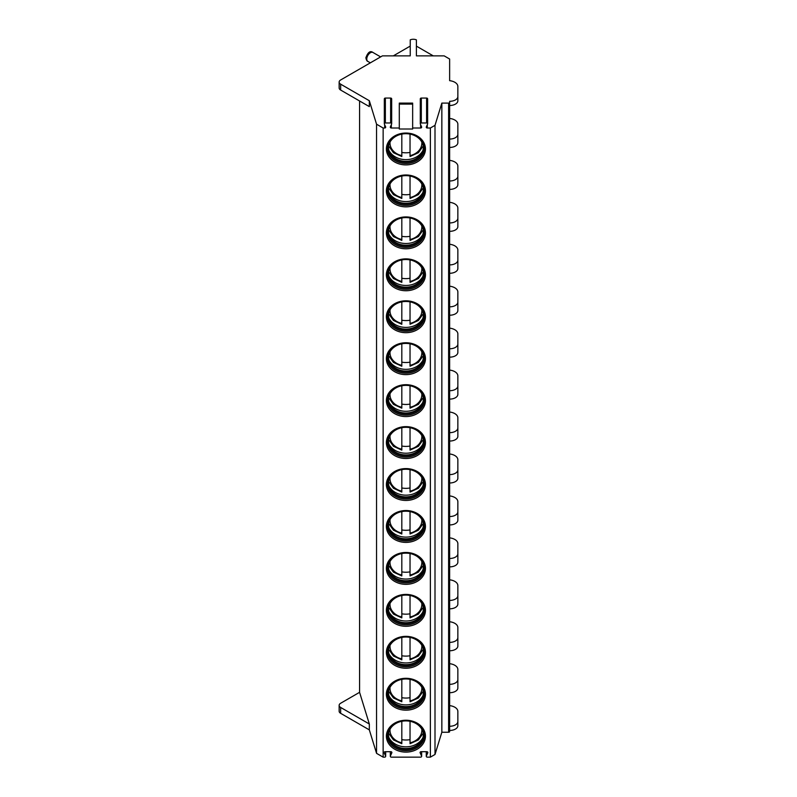 <?xml version="1.0" encoding="UTF-8"?>
<svg xmlns="http://www.w3.org/2000/svg" width="797" height="797" viewBox="0 0 797 797"><rect width="100%" height="100%" fill="white"/><g stroke="black" fill="none" stroke-linecap="round" stroke-linejoin="round"><path stroke-width="1.2" d="M412.657 128.008L412.657 103.092L399.297 103.092L399.297 129.014L412.657 129.014L412.657 128.008L420.627 128.008A1.026 0.837 0 0 0 421.593 126.882L420.348 124.093A1.026 0.837 180 0 1 421.314 122.967L421.314 98.061A1.026 0.837 180 0 0 420.288 98.898L420.288 123.814M391.327 124.711L391.327 128.008L399.297 128.008M427.292 124.711L427.292 128.008L430.37 128.008L435.003 125.328L441.847 103.092L448.611 103.092A1.026 0.598 0 0 0 449.638 102.494L449.638 101.309A8.219 4.742 0 0 0 457.857 96.567L457.857 86.484A10.271 5.928 0 0 0 449.638 80.666L449.638 59.028L444.188 55.88L416.403 55.88L416.403 39.87A5.141 2.969 0 0 0 410.236 39.85L410.236 55.88L382.401 55.88L340.648 79.979A5.141 2.969 0 0 0 339.143 82.081A5.141 2.969 0 0 0 340.648 84.173L369.33 100.731L376.553 124.202L383.138 128.008L384.662 128.008A1.026 0.837 0 0 0 385.628 126.882L384.393 124.093A1.026 0.837 180 0 1 385.359 122.967L385.359 98.061A1.026 0.837 180 0 0 384.323 98.898L384.323 123.814M399.297 104.098L412.657 104.098M427.292 128.008A1.026 0.837 0 0 1 426.325 126.882L427.561 124.093A1.026 0.837 180 0 0 426.594 122.967L421.314 122.967M430.37 128.008L430.37 757.15L435.003 754.47L441.847 732.234L448.611 732.234A1.026 0.598 0 0 0 449.638 731.646L449.638 102.494M383.138 128.008L383.138 757.15L384.642 757.15A1.026 0.837 180 0 0 385.609 756.024L384.184 752.826A1.026 0.837 180 0 1 385.15 751.701L390.849 751.701A1.026 0.837 180 0 1 391.815 752.826L390.381 756.024A1.026 0.837 180 0 0 391.347 757.15L420.607 757.15A1.026 0.837 180 0 0 421.573 756.024L420.139 752.826A1.026 0.837 180 0 1 421.105 751.701L426.803 751.701A1.026 0.837 180 0 1 427.77 752.826L426.345 756.024A1.026 0.837 180 0 0 427.312 757.15L430.37 757.15M391.327 128.008A1.026 0.837 0 0 1 390.361 126.882L391.606 124.093A1.026 0.837 180 0 0 390.64 122.967L385.359 122.967M387.432 735.581A18.49 15.103 180 0 0 405.922 750.684A18.49 15.103 180 0 0 424.422 735.581C420.965 711.94 385.469 720.209 387.432 735.581M388.458 735.173A17.464 14.256 -0 0 1 405.922 720.906A17.464 14.256 -0 0 1 423.396 735.173A17.464 14.256 180 0 1 405.922 749.429A17.464 14.256 180 0 1 388.458 735.173M388.468 734.724A17.464 14.256 180 0 0 389.434 738.968A17.464 14.256 180 0 0 405.922 748.542A17.464 14.256 180 0 0 422.42 738.968A17.464 14.256 180 0 0 423.386 734.724M389.016 737.833A18.49 15.103 180 0 0 405.922 746.829A18.49 15.103 180 0 0 422.838 737.833M410.037 739.626A18.49 15.103 -0 0 1 401.818 739.626M410.037 721.305L410.037 743.352M401.818 743.352L401.818 721.305M387.432 693.639A18.49 15.103 180 0 0 405.922 708.742A18.49 15.103 180 0 0 424.422 693.639C420.965 669.998 385.469 678.257 387.432 693.639M388.458 693.231A17.464 14.256 -0 0 1 405.922 678.964A17.464 14.256 -0 0 1 423.396 693.231A17.464 14.256 180 0 1 405.922 707.487A17.464 14.256 180 0 1 388.458 693.231M388.468 692.782A17.464 14.256 180 0 0 389.434 697.026A17.464 14.256 180 0 0 405.922 706.6A17.464 14.256 180 0 0 422.42 697.026A17.464 14.256 180 0 0 423.386 692.782M389.016 695.891A18.49 15.103 180 0 0 405.922 704.887A18.49 15.103 180 0 0 422.838 695.891M410.037 697.684A18.49 15.103 -0 0 1 401.818 697.684M410.037 679.363L410.037 701.41M401.818 701.41L401.818 679.363M387.432 651.697A18.49 15.103 180 0 0 405.922 666.8A18.49 15.103 180 0 0 424.422 651.697C420.965 628.056 385.469 636.315 387.432 651.697M388.458 651.288A17.464 14.256 -0 0 1 405.922 637.022A17.464 14.256 -0 0 1 423.396 651.288A17.464 14.256 180 0 1 405.922 665.545A17.464 14.256 180 0 1 388.458 651.288M388.468 650.84A17.464 14.256 180 0 0 389.434 655.084A17.464 14.256 180 0 0 405.922 664.658A17.464 14.256 180 0 0 422.42 655.084A17.464 14.256 180 0 0 423.386 650.84M389.016 653.948A18.49 15.103 180 0 0 405.922 662.945A18.49 15.103 180 0 0 422.838 653.948M410.037 655.742A18.49 15.103 -0 0 1 401.818 655.742M410.037 637.421L410.037 659.468M401.818 659.468L401.818 637.421M387.432 609.755A18.49 15.103 180 0 0 405.922 624.858A18.49 15.103 180 0 0 424.422 609.755C420.965 586.114 385.469 594.373 387.432 609.755M388.458 609.336A17.464 14.256 -0 0 1 405.922 595.08A17.464 14.256 -0 0 1 423.396 609.336A17.464 14.256 180 0 1 405.922 623.603A17.464 14.256 180 0 1 388.458 609.336M388.468 608.898A17.464 14.256 180 0 0 389.434 613.142A17.464 14.256 180 0 0 405.922 622.716A17.464 14.256 180 0 0 422.42 613.142A17.464 14.256 180 0 0 423.386 608.898M389.016 612.006A18.49 15.103 180 0 0 405.922 621.002A18.49 15.103 180 0 0 422.838 612.006M410.037 613.8A18.49 15.103 -0 0 1 401.818 613.8M410.037 595.479L410.037 617.526M401.818 617.526L401.818 595.479M387.432 567.813A18.49 15.103 180 0 0 405.922 582.916A18.49 15.103 180 0 0 424.422 567.813C420.965 544.162 385.469 552.431 387.432 567.813M388.458 567.394A17.464 14.256 -0 0 1 405.922 553.138A17.464 14.256 -0 0 1 423.396 567.394A17.464 14.256 180 0 1 405.922 581.661A17.464 14.256 180 0 1 388.458 567.394M388.468 566.956A17.464 14.256 180 0 0 389.434 571.2A17.464 14.256 180 0 0 405.922 580.764A17.464 14.256 180 0 0 422.42 571.2A17.464 14.256 180 0 0 423.386 566.956M389.016 570.064A18.49 15.103 180 0 0 405.922 579.06A18.49 15.103 180 0 0 422.838 570.064M410.037 571.857A18.49 15.103 -0 0 1 401.818 571.857M410.037 553.536L410.037 575.583M401.818 575.583L401.818 553.536M387.432 525.871A18.49 15.103 180 0 0 405.922 540.974A18.49 15.103 180 0 0 424.422 525.871C420.965 502.22 385.469 510.488 387.432 525.871M388.458 525.452A17.464 14.256 -0 0 1 405.922 511.196A17.464 14.256 -0 0 1 423.396 525.452A17.464 14.256 180 0 1 405.922 539.718A17.464 14.256 180 0 1 388.458 525.452M388.468 525.014A17.464 14.256 180 0 0 389.434 529.258A17.464 14.256 180 0 0 405.922 538.822A17.464 14.256 180 0 0 422.42 529.258A17.464 14.256 180 0 0 423.386 525.014M389.016 528.122A18.49 15.103 180 0 0 405.922 537.118A18.49 15.103 180 0 0 422.838 528.122M410.037 529.915A18.49 15.103 -0 0 1 401.818 529.915M410.037 511.594L410.037 533.641M401.818 533.641L401.818 511.594M387.432 483.928A18.49 15.103 180 0 0 405.922 499.022A18.49 15.103 180 0 0 424.422 483.928C420.965 460.277 385.469 468.546 387.432 483.928M388.458 483.51A17.464 14.256 -0 0 1 405.922 469.254A17.464 14.256 -0 0 1 423.396 483.51A17.464 14.256 180 0 1 405.922 497.776A17.464 14.256 180 0 1 388.458 483.51M388.468 483.072A17.464 14.256 180 0 0 389.434 487.316A17.464 14.256 180 0 0 405.922 496.88A17.464 14.256 180 0 0 422.42 487.316A17.464 14.256 180 0 0 423.386 483.072M389.016 486.17A18.49 15.103 180 0 0 405.922 495.166A18.49 15.103 180 0 0 422.838 486.17M410.037 487.973A18.49 15.103 -0 0 1 401.818 487.973M410.037 469.652L410.037 491.689M401.818 491.689L401.818 469.652M387.432 441.986A18.49 15.103 180 0 0 405.922 457.079A18.49 15.103 180 0 0 424.422 441.986C420.965 418.335 385.469 426.604 387.432 441.986M388.458 441.568A17.464 14.256 -0 0 1 405.922 427.312A17.464 14.256 -0 0 1 423.396 441.568A17.464 14.256 180 0 1 405.922 455.824A17.464 14.256 180 0 1 388.458 441.568M388.468 441.12A17.464 14.256 180 0 0 389.434 445.374A17.464 14.256 180 0 0 405.922 454.938A17.464 14.256 180 0 0 422.42 445.374A17.464 14.256 180 0 0 423.386 441.12M389.016 444.228A18.49 15.103 180 0 0 405.922 453.224A18.49 15.103 180 0 0 422.838 444.228M410.037 446.031A18.49 15.103 -0 0 1 401.818 446.031M410.037 427.71L410.037 449.747M401.818 449.747L401.818 427.71M387.432 400.044A18.49 15.103 180 0 0 405.922 415.137A18.49 15.103 180 0 0 424.422 400.044C420.965 376.393 385.469 384.662 387.432 400.044M388.458 399.626A17.464 14.256 -0 0 1 405.922 385.369A17.464 14.256 -0 0 1 423.396 399.626A17.464 14.256 180 0 1 405.922 413.882A17.464 14.256 180 0 1 388.458 399.626M388.468 399.177A17.464 14.256 180 0 0 389.434 403.421A17.464 14.256 180 0 0 405.922 412.995A17.464 14.256 180 0 0 422.42 403.421A17.464 14.256 180 0 0 423.386 399.177M389.016 402.286A18.49 15.103 180 0 0 405.922 411.282A18.49 15.103 180 0 0 422.838 402.286M410.037 404.089A18.49 15.103 -0 0 1 401.818 404.089M410.037 385.768L410.037 407.805M401.818 407.805L401.818 385.768M387.432 358.102A18.49 15.103 180 0 0 405.922 373.195A18.49 15.103 180 0 0 424.422 358.102C420.965 334.451 385.469 342.72 387.432 358.102M388.458 357.684A17.464 14.256 -0 0 1 405.922 343.417A17.464 14.256 -0 0 1 423.396 357.684A17.464 14.256 180 0 1 405.922 371.94A17.464 14.256 180 0 1 388.458 357.684M388.468 357.235A17.464 14.256 180 0 0 389.434 361.479A17.464 14.256 180 0 0 405.922 371.053A17.464 14.256 180 0 0 422.42 361.479A17.464 14.256 180 0 0 423.386 357.235M389.016 360.344A18.49 15.103 180 0 0 405.922 369.34A18.49 15.103 180 0 0 422.838 360.344M410.037 362.147A18.49 15.103 -0 0 1 401.818 362.147M410.037 343.826L410.037 365.863M401.818 365.863L401.818 343.826M387.432 316.15A18.49 15.103 180 0 0 405.922 331.253A18.49 15.103 180 0 0 424.422 316.15C420.965 292.509 385.469 300.778 387.432 316.15M388.458 315.742A17.464 14.256 -0 0 1 405.922 301.475A17.464 14.256 -0 0 1 423.396 315.742A17.464 14.256 180 0 1 405.922 329.998A17.464 14.256 180 0 1 388.458 315.742M388.468 315.293A17.464 14.256 180 0 0 389.434 319.537A17.464 14.256 180 0 0 405.922 329.111A17.464 14.256 180 0 0 422.42 319.537A17.464 14.256 180 0 0 423.386 315.293M389.016 318.401A18.49 15.103 180 0 0 405.922 327.398A18.49 15.103 180 0 0 422.838 318.401M410.037 320.195A18.49 15.103 -0 0 1 401.818 320.195M410.037 301.884L410.037 323.921M401.818 323.921L401.818 301.884M387.432 274.208A18.49 15.103 180 0 0 405.922 289.311A18.49 15.103 180 0 0 424.422 274.208C420.965 250.567 385.469 258.826 387.432 274.208M388.458 273.799A17.464 14.256 -0 0 1 405.922 259.533A17.464 14.256 -0 0 1 423.396 273.799A17.464 14.256 180 0 1 405.922 288.056A17.464 14.256 180 0 1 388.458 273.799M388.468 273.351A17.464 14.256 180 0 0 389.434 277.595A17.464 14.256 180 0 0 405.922 287.169A17.464 14.256 180 0 0 422.42 277.595A17.464 14.256 180 0 0 423.386 273.351M389.016 276.459A18.49 15.103 180 0 0 405.922 285.456A18.49 15.103 180 0 0 422.838 276.459M410.037 278.253A18.49 15.103 -0 0 1 401.818 278.253M410.037 259.932L410.037 281.979M401.818 281.979L401.818 259.932M387.432 232.266A18.49 15.103 180 0 0 405.922 247.369A18.49 15.103 180 0 0 424.422 232.266C420.965 208.625 385.469 216.884 387.432 232.266M388.458 231.857A17.464 14.256 -0 0 1 405.922 217.591A17.464 14.256 -0 0 1 423.396 231.857A17.464 14.256 180 0 1 405.922 246.114A17.464 14.256 180 0 1 388.458 231.857M388.468 231.409A17.464 14.256 180 0 0 389.434 235.653A17.464 14.256 180 0 0 405.922 245.227A17.464 14.256 180 0 0 422.42 235.653A17.464 14.256 180 0 0 423.386 231.409M389.016 234.517A18.49 15.103 180 0 0 405.922 243.513A18.49 15.103 180 0 0 422.838 234.517M410.037 236.31A18.49 15.103 -0 0 1 401.818 236.31M410.037 217.989L410.037 240.036M401.818 240.036L401.818 217.989M387.432 190.324A18.49 15.103 180 0 0 405.922 205.427A18.49 15.103 180 0 0 424.422 190.324C420.965 166.683 385.469 174.941 387.432 190.324M388.458 189.905A17.464 14.256 -0 0 1 405.922 175.649A17.464 14.256 -0 0 1 423.396 189.905A17.464 14.256 180 0 1 405.922 204.171A17.464 14.256 180 0 1 388.458 189.905M388.468 189.467A17.464 14.256 180 0 0 389.434 193.711A17.464 14.256 180 0 0 405.922 203.285A17.464 14.256 180 0 0 422.42 193.711A17.464 14.256 180 0 0 423.386 189.467M389.016 192.575A18.49 15.103 180 0 0 405.922 201.571A18.49 15.103 180 0 0 422.838 192.575M410.037 194.368A18.49 15.103 -0 0 1 401.818 194.368M410.037 176.047L410.037 198.094M401.818 198.094L401.818 176.047M387.432 148.381A18.49 15.103 180 0 0 405.922 163.485A18.49 15.103 180 0 0 424.422 148.381C420.965 124.74 385.469 132.999 387.432 148.381M388.458 147.963A17.464 14.256 -0 0 1 405.922 133.707A17.464 14.256 -0 0 1 423.396 147.963A17.464 14.256 180 0 1 405.922 162.229A17.464 14.256 180 0 1 388.458 147.963M388.468 147.525A17.464 14.256 180 0 0 389.434 151.769A17.464 14.256 180 0 0 405.922 161.343A17.464 14.256 180 0 0 422.42 151.769A17.464 14.256 180 0 0 423.386 147.525M389.016 150.633A18.49 15.103 180 0 0 405.922 159.629A18.49 15.103 180 0 0 422.838 150.633M410.037 152.426A18.49 15.103 -0 0 1 401.818 152.426M410.037 134.105L410.037 156.152M401.818 156.152L401.818 134.105M427.561 99.187A1.026 0.837 180 0 0 426.594 98.061L421.314 98.061M391.606 99.187A1.026 0.837 180 0 0 390.64 98.061L385.359 98.061M435.003 125.328L435.003 754.47M441.847 103.092L441.847 732.234M449.638 389.235L449.638 390.719A8.219 4.742 0 0 0 457.857 385.977L457.857 394.366A8.219 4.742 0 0 1 449.638 399.108L449.638 401.309M449.638 431.177L449.638 432.661A8.219 4.742 0 0 0 457.857 427.919L457.857 436.308A8.219 4.742 0 0 1 449.638 441.05L449.638 443.252M449.638 473.119L449.638 474.604A8.219 4.742 0 0 0 457.857 469.861L457.857 478.25A8.219 4.742 0 0 1 449.638 482.992L449.638 485.194M449.638 515.061L449.638 516.546A8.219 4.742 0 0 0 457.857 511.804L457.857 520.192A8.219 4.742 0 0 1 449.638 524.934L449.638 527.136M449.638 557.013L449.638 558.488A8.219 4.742 0 0 0 457.857 553.746L457.857 562.134A8.219 4.742 0 0 1 449.638 566.876L449.638 569.078M449.638 598.955L449.638 600.43A8.219 4.742 0 0 0 457.857 595.688L457.857 604.076A8.219 4.742 0 0 1 449.638 608.818L449.638 611.02M449.638 640.898L449.638 642.382A8.219 4.742 0 0 0 457.857 637.63L457.857 646.018A8.219 4.742 0 0 1 449.638 650.77L449.638 652.972M449.638 682.84L449.638 684.324A8.219 4.742 0 0 0 457.857 679.572L457.857 687.96A8.219 4.742 0 0 1 449.638 692.713L449.638 705.624A10.271 5.928 0 0 1 457.857 711.432L457.857 725.708A8.219 4.742 0 0 1 449.638 730.46M449.638 724.782L449.638 726.266A8.219 4.742 0 0 0 457.857 721.514M457.857 385.977L457.857 375.895A10.271 5.928 0 0 0 449.638 370.077L449.638 357.166A8.219 4.742 0 0 0 457.857 352.423L457.857 333.943A10.271 5.928 0 0 0 449.638 328.135L449.638 317.425M449.638 348.777A8.219 4.742 0 0 0 457.857 344.035M449.638 328.135L449.638 315.223A8.219 4.742 0 0 0 457.857 310.471L457.857 292.001A10.271 5.928 0 0 0 449.638 286.193L449.638 275.483M449.638 306.835A8.219 4.742 0 0 0 457.857 302.083M449.638 286.193L449.638 273.281A8.219 4.742 0 0 0 457.857 268.529L457.857 250.059A10.271 5.928 0 0 0 449.638 244.251L449.638 233.541M449.638 264.893A8.219 4.742 0 0 0 457.857 260.141M449.638 244.251L449.638 231.339A8.219 4.742 0 0 0 457.857 226.587L457.857 208.117A10.271 5.928 0 0 0 449.638 202.308L449.638 191.599M449.638 222.951A8.219 4.742 0 0 0 457.857 218.199M449.638 202.308L449.638 189.397A8.219 4.742 0 0 0 457.857 184.645L457.857 166.174A10.271 5.928 0 0 0 449.638 160.366L449.638 149.647M449.638 180.999A8.219 4.742 0 0 0 457.857 176.257M449.638 160.366L449.638 147.445A8.219 4.742 0 0 0 457.857 142.703L457.857 124.232A10.271 5.928 0 0 0 449.638 118.424L449.638 105.503A8.219 4.742 0 0 0 457.857 100.761L457.857 96.567M449.638 139.057A8.219 4.742 0 0 0 457.857 134.314M457.857 679.572L457.857 669.49A10.271 5.928 0 0 0 449.638 663.682M457.857 637.63L457.857 627.548A10.271 5.928 0 0 0 449.638 621.74M457.857 595.688L457.857 585.606A10.271 5.928 0 0 0 449.638 579.798M457.857 553.746L457.857 543.664A10.271 5.928 0 0 0 449.638 537.855M457.857 511.804L457.857 501.721A10.271 5.928 0 0 0 449.638 495.903M457.857 469.861L457.857 459.779A10.271 5.928 0 0 0 449.638 453.961M457.857 427.919L457.857 417.837A10.271 5.928 0 0 0 449.638 412.019M449.638 80.666L449.638 65.762M449.638 370.077L449.638 359.367M449.638 118.424L449.638 107.705M416.403 55.88L416.403 46.166A5.141 2.969 0 0 1 416.921 46.425L433.289 55.88M359.577 100.98L359.577 692.324L340.648 703.253A5.141 2.969 0 0 0 339.143 705.355A5.141 2.969 0 0 0 340.648 707.447L369.33 724.005L369.33 729.883L376.553 753.344L383.138 757.15M410.236 55.88L410.236 46.146A5.141 2.969 0 0 0 409.658 46.425L393.3 55.88M339.143 82.081L339.143 87.949A5.141 2.969 0 0 0 340.648 90.051L369.33 106.609L369.33 100.731M376.553 124.202L376.553 753.344M359.577 692.324L369.33 724.005M339.143 705.355L339.143 711.223A5.141 2.969 0 0 0 340.648 713.325L369.33 729.883M384.662 124.711L384.662 128.008M420.627 124.711L420.627 128.008M386.406 694.237A19.517 15.94 180 0 0 405.922 710.177A19.517 15.94 180 0 0 425.449 694.237A19.517 15.94 180 0 0 405.922 678.297A19.517 15.94 180 0 0 386.406 694.237M386.406 652.295A19.517 15.94 180 0 0 405.922 668.235A19.517 15.94 180 0 0 425.449 652.295A19.517 15.94 180 0 0 405.922 636.355A19.517 15.94 180 0 0 386.406 652.295M386.406 610.353A19.517 15.94 180 0 0 405.922 626.293A19.517 15.94 180 0 0 425.449 610.353A19.517 15.94 180 0 0 405.922 594.413A19.517 15.94 180 0 0 386.406 610.353M386.406 568.41A19.517 15.94 180 0 0 405.922 584.34A19.517 15.94 180 0 0 425.449 568.41A19.517 15.94 180 0 0 405.922 552.47A19.517 15.94 180 0 0 386.406 568.41M386.406 526.458A19.517 15.94 180 0 0 405.922 542.398A19.517 15.94 180 0 0 425.449 526.458A19.517 15.94 180 0 0 405.922 510.528A19.517 15.94 180 0 0 386.406 526.458M386.406 484.516A19.517 15.94 180 0 0 405.922 500.456A19.517 15.94 180 0 0 425.449 484.516A19.517 15.94 180 0 0 405.922 468.586A19.517 15.94 180 0 0 386.406 484.516M386.406 442.574A19.517 15.94 180 0 0 405.922 458.514A19.517 15.94 180 0 0 425.449 442.574A19.517 15.94 180 0 0 405.922 426.634A19.517 15.94 180 0 0 386.406 442.574M386.406 400.632A19.517 15.94 180 0 0 405.922 416.572A19.517 15.94 180 0 0 425.449 400.632A19.517 15.94 180 0 0 405.922 384.692A19.517 15.94 180 0 0 386.406 400.632M386.406 358.69A19.517 15.94 180 0 0 405.922 374.63A19.517 15.94 180 0 0 425.449 358.69A19.517 15.94 180 0 0 405.922 342.75A19.517 15.94 180 0 0 386.406 358.69M386.406 316.748A19.517 15.94 180 0 0 405.922 332.688A19.517 15.94 180 0 0 425.449 316.748A19.517 15.94 180 0 0 405.922 300.808A19.517 15.94 180 0 0 386.406 316.748M386.406 274.806A19.517 15.94 180 0 0 405.922 290.746A19.517 15.94 180 0 0 425.449 274.806A19.517 15.94 180 0 0 405.922 258.866A19.517 15.94 180 0 0 386.406 274.806M386.406 232.863A19.517 15.94 180 0 0 405.922 248.803A19.517 15.94 180 0 0 425.449 232.863A19.517 15.94 180 0 0 405.922 216.923A19.517 15.94 180 0 0 386.406 232.863M386.406 190.921A19.517 15.94 180 0 0 405.922 206.861A19.517 15.94 180 0 0 425.449 190.921A19.517 15.94 180 0 0 405.922 174.981A19.517 15.94 180 0 0 386.406 190.921M386.406 148.979A19.517 15.94 180 0 0 405.922 164.909A19.517 15.94 180 0 0 425.449 148.979A19.517 15.94 180 0 0 405.922 133.039A19.517 15.94 180 0 0 386.406 148.979M386.406 736.179A19.517 15.94 180 0 0 405.922 752.119A19.517 15.94 180 0 0 425.449 736.179A19.517 15.94 180 0 0 405.922 720.239A19.517 15.94 180 0 0 386.406 736.179M410.037 742.804A15.92 13.001 180 0 0 421.802 729.225M390.052 729.225A15.92 13.001 180 0 0 401.818 742.804M410.037 700.862A15.92 13.001 180 0 0 421.802 687.283M390.052 687.283A15.92 13.001 180 0 0 401.818 700.862M410.037 658.92A15.92 13.001 180 0 0 421.802 645.341M390.052 645.341A15.92 13.001 180 0 0 401.818 658.92M410.037 616.978A15.92 13.001 180 0 0 421.802 603.399M390.052 603.399A15.92 13.001 180 0 0 401.818 616.978M410.037 575.036A15.92 13.001 180 0 0 421.802 561.457M390.052 561.457A15.92 13.001 180 0 0 401.818 575.036M410.037 533.093A15.92 13.001 180 0 0 421.802 519.505M390.052 519.505A15.92 13.001 180 0 0 401.818 533.093M410.037 491.151A15.92 13.001 180 0 0 421.802 477.562M390.052 477.562A15.92 13.001 180 0 0 401.818 491.151M410.037 449.209A15.92 13.001 180 0 0 421.802 435.62M390.052 435.62A15.92 13.001 180 0 0 401.818 449.209M410.037 407.267A15.92 13.001 180 0 0 421.802 393.678M390.052 393.678A15.92 13.001 180 0 0 401.818 407.267M410.037 365.325A15.92 13.001 180 0 0 421.802 351.736M390.052 351.736A15.92 13.001 180 0 0 401.818 365.325M410.037 323.383A15.92 13.001 180 0 0 421.802 309.794M390.052 309.794A15.92 13.001 180 0 0 401.818 323.383M410.037 281.431A15.92 13.001 180 0 0 421.802 267.852M390.052 267.852A15.92 13.001 180 0 0 401.818 281.431M410.037 239.489A15.92 13.001 180 0 0 421.802 225.91M390.052 225.91A15.92 13.001 180 0 0 401.818 239.489M410.037 197.546A15.92 13.001 180 0 0 421.802 183.968M390.052 183.968A15.92 13.001 180 0 0 401.818 197.546M410.037 155.604A15.92 13.001 180 0 0 421.802 142.025M390.052 142.025A15.92 13.001 180 0 0 401.818 155.604M426.594 122.967L426.594 98.061M390.64 122.967L390.64 98.061M448.611 103.092L448.611 732.234M340.648 84.173L340.648 90.051M421.573 756.024L421.573 751.701M420.139 752.826L420.139 752.248M427.77 752.826L427.77 752.248M426.345 756.024L426.345 751.701M385.609 756.024L385.609 751.701M384.184 752.826L384.184 752.248M391.815 752.826L391.815 752.248M390.381 756.024L390.381 751.701M367.835 61.379C366.989 61.249 366.341 60.044 365.873 57.763C367.885 52.233 370.256 50.47 372.976 52.482A5.141 2.969 120 0 0 369.011 53.857A5.141 2.969 120 0 0 366.769 59.028A5.141 2.969 -60 0 0 367.835 61.379L370.356 62.833M340.648 713.325L340.648 707.447M410.037 743.721L418.385 739.925L423.217 733.18M401.818 743.721L393.469 739.925L388.627 733.18M410.037 701.778L418.385 697.983L423.217 691.238M401.818 701.778L393.469 697.983L388.627 691.238M410.037 659.836L418.385 656.041L423.217 649.296M401.818 659.836L393.469 656.041L388.627 649.296M410.037 617.894L418.385 614.098L423.217 607.354M401.818 617.894L393.469 614.098L388.627 607.354M410.037 575.952L418.385 572.156L423.217 565.412M401.818 575.952L393.469 572.156L388.627 565.412M410.037 534.01L418.385 530.214L423.217 523.47M401.818 534.01L393.469 530.214L388.627 523.47M410.037 492.058L418.385 488.272L423.217 481.527M401.818 492.058L393.469 488.272L388.627 481.527M410.037 450.116L418.385 446.33L423.217 439.585M401.818 450.116L393.469 446.33L388.627 439.585M410.037 408.174L418.385 404.378L423.217 397.643M401.818 408.174L393.469 404.378L388.627 397.643M410.037 366.231L418.385 362.436L423.217 355.691M401.818 366.231L393.469 362.436L388.627 355.691M410.037 324.289L418.385 320.494L423.217 313.749M401.818 324.289L393.469 320.494L388.627 313.749M410.037 282.347L418.385 278.552L423.217 271.807M401.818 282.347L393.469 278.552L388.627 271.807M410.037 240.405L418.385 236.609L423.217 229.865M401.818 240.405L393.469 236.609L388.627 229.865M410.037 198.463L418.385 194.667L423.217 187.923M401.818 198.463L393.469 194.667L388.627 187.923M410.037 156.521L418.385 152.725L423.217 145.981M401.818 156.521L393.469 152.725L388.627 145.981M427.63 98.898L427.63 123.814M391.666 98.898L391.666 123.814M421.633 751.701L421.633 756.313M426.275 751.701L426.275 756.313M385.668 751.701L385.668 756.313M390.321 751.701L390.321 756.313M372.976 52.482L380.627 56.896"/></g></svg>
